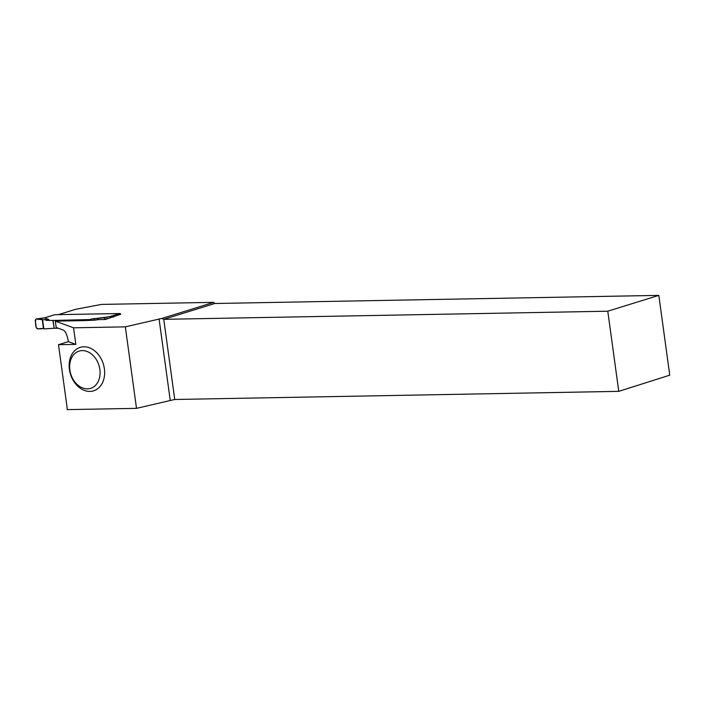 <?xml version="1.0" encoding="UTF-8"?>
<svg xmlns="http://www.w3.org/2000/svg" width="705" height="705" viewBox="0 0 705 705"><rect width="100%" height="100%" fill="white"/><g stroke="black" fill="none" stroke-linecap="round" stroke-linejoin="round"><path stroke-width="1.06" d="M119.771 313.522L109.46 316.721L91.024 319.145L104.005 317.752L105.301 319.506L120.775 314.236A1.295 0.987 -107.2 0 0 119.771 313.522L54.787 314.712A1.295 0.987 -107.2 0 0 54.382 314.835M54.787 314.712L44.468 317.911L48.724 319.418M58.118 328.213L54.179 328.283L53.104 320.44L46.909 320.423L48.663 319.506M53.104 320.44L89.861 319.568M93.783 318.686L94.364 318.581M44.468 317.911L45.014 317.743M54.179 328.283L52.901 320.44M42.212 319.33L43.446 328.354L37.488 328.909L36.255 327.658L35.25 320.29L36.131 318.995L42.591 319.735L43.842 328.909L53.968 328.283M109.46 316.721L113.479 317.091M42.591 319.735L48.398 319.471L46.653 320.378L45.49 319.973M44.961 317.743L35.981 319.004L44.723 317.796M43.446 328.354L43.842 328.909M104.005 317.752L110.447 316.58M89.799 319.585L91.024 319.145M94.294 318.792L94.488 320.193L82.723 320.634A3.252 0.458 172.2 0 1 82.503 320.634L55.334 321.136L56.206 327.508L63.503 330.178C65.68 331.562 67.292 335.386 68.35 341.643L75.823 344.384L73.558 327.807L125.34 326.856L136.506 408.354L67.16 409.623A10.399 7.87 -107.2 0 0 67.054 407.199L58.489 344.701L75.823 344.384M98.048 318.308L98.233 319.629L94.488 320.193M105.239 319.012L108.129 318.484M83.833 346.789A22.745 17.211 -107.2 0 0 73.267 380.533A22.745 17.211 -107.2 0 0 103.573 379.977A22.745 17.211 -107.2 0 0 83.833 346.789M125.34 326.856L161.947 318.413L213.721 302.357L101.538 304.41L75.629 309.301L58.4 314.65M105.301 319.506L98.233 319.629M73.558 327.807L55.334 321.136M213.721 302.357L214.787 303.502L163.754 319.33L174.725 399.479L136.506 408.354M658.822 295.377L607.78 311.205L618.761 391.354L669.75 375.175L658.822 295.377L214.787 303.502M159.066 318.845L170.205 400.167M161.947 318.413L163.754 319.33L607.78 311.205M618.761 391.354L174.725 399.479M68.35 341.643L58.489 344.701M82.247 350.605A19.493 14.752 72.8 0 1 99.158 379.052A19.493 14.752 72.8 0 1 73.188 379.528A19.493 14.752 72.8 0 1 82.247 350.605M36.131 318.995L42.212 319.33L43.446 328.354C40.881 329.112 38.502 328.962 36.316 327.913C35.312 324.309 35.25 321.33 36.131 318.995M45.296 319.938L48.821 319.321M82.503 320.634L82.406 319.903M82.723 320.634L82.626 319.894M44.697 317.805L54.576 314.747M94.734 318.501L91.174 319.101"/></g></svg>
